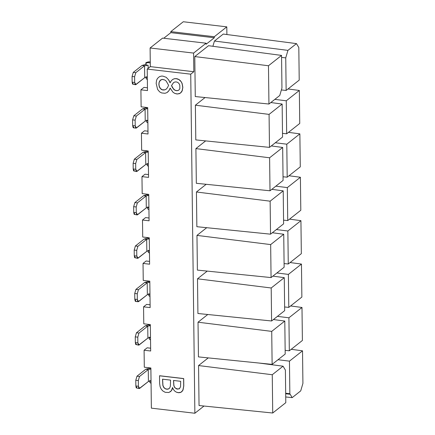 <?xml version="1.0" encoding="UTF-8"?>
<svg xmlns="http://www.w3.org/2000/svg" width="435" height="435" viewBox="0 0 435 435"><rect width="100%" height="100%" fill="white"/><g stroke="black" fill="none" stroke-linecap="round" stroke-linejoin="round"><path stroke-width="0.65" d="M198.028 322.204L198.452 356.901L272.125 364.378L271.723 331.383L198.028 322.204L271.723 331.383L284.794 321.052L273.419 319.54L284.794 321.052L285.197 354.052L272.125 364.378L198.452 356.901L198.028 322.204L207.772 314.5L198.028 322.204M277.438 316.365L288.916 317.795L301.988 307.469L290.613 305.952L301.988 307.469L302.396 340.464L289.324 350.795L288.916 317.795L277.438 316.365M285.153 350.371L289.324 350.795L285.153 350.371M197.495 278.802L197.92 313.499L271.598 320.981L271.195 287.986L197.495 278.802L271.195 287.986L284.267 277.655L272.886 276.138L284.267 277.655L284.669 310.65L271.598 320.981L197.92 313.499L197.495 278.802L207.239 271.103L197.495 278.802M276.905 272.968L288.389 274.398L301.46 264.067L290.08 262.55L301.46 264.067L301.863 297.062L288.791 307.393L288.389 274.398L276.905 272.968M284.626 306.969L288.791 307.393L284.626 306.969M196.968 235.4L197.392 270.102L271.065 277.579L270.662 244.584L196.968 235.4L270.662 244.584L283.734 234.253L272.359 232.741L283.734 234.253L284.137 267.248L271.065 277.579L197.392 270.102L196.968 235.4L206.712 227.701L196.968 235.4M276.377 229.566L287.856 230.996L300.928 220.665L289.552 219.153L300.928 220.665L301.335 253.659L288.264 263.991L287.856 230.996L276.377 229.566M284.093 263.567L288.264 263.991L284.093 263.567M196.435 191.998L196.859 226.7L270.537 234.177L270.135 201.182L196.435 191.998L270.135 201.182L283.207 190.851L271.826 189.339L283.207 190.851L283.609 223.851L270.537 234.177L196.859 226.7L196.435 191.998L206.179 184.299L196.435 191.998M283.566 220.17L287.731 220.588L287.328 187.594L275.844 186.164L287.328 187.594L300.4 177.262L289.019 175.751L300.4 177.262L300.803 210.263L287.731 220.588L283.566 220.17M195.908 148.601L196.332 183.298L270.005 190.78L269.602 157.78L195.908 148.601L269.602 157.78L282.674 147.454L271.299 145.937L282.674 147.454L283.076 180.449L270.005 190.78L196.332 183.298L195.908 148.601L205.652 140.897L195.908 148.601M288.492 132.349L299.867 133.866L300.275 166.861L287.198 177.192L286.796 144.197L275.311 142.762L286.796 144.197L299.867 133.866L288.492 132.349M283.033 176.768L287.198 177.192L283.033 176.768M195.375 105.199L195.799 139.901L269.477 147.378L269.075 114.383L195.375 105.199L269.075 114.383L282.146 104.052L270.826 102.546L282.146 104.052L282.549 137.047L269.477 147.378L195.799 139.901L195.375 105.199L205.064 97.543L195.375 105.199M274.838 99.37L286.268 100.795L299.34 90.464L288.019 88.957L299.34 90.464L299.742 123.458L286.67 133.79L286.268 100.795L274.838 99.37M282.505 133.366L286.67 133.79L282.505 133.366M285.795 402.679L272.723 413.011L199.045 405.534L272.723 413.011L272.256 374.731L198.556 365.552L199.045 405.534L198.556 365.552L272.256 374.731L283.06 366.194L258.885 363.035L283.06 366.194L285.398 370.12L285.795 402.679L285.398 370.12L283.06 366.194L272.256 374.731L272.723 413.011L285.795 402.679M208.245 357.896L198.556 365.552L208.245 357.896M194.782 56.566L195.271 96.548L268.944 104.03L268.477 65.75L194.782 56.566L268.477 65.75L281.548 55.419L208.528 45.702L194.782 56.566L208.528 45.702L281.548 55.419L281.951 87.984L279.754 95.488L268.944 104.03L195.271 96.548L194.782 56.566M285.681 393.256L289.846 393.708L289.449 361.148L278.019 359.723L289.449 361.148L302.521 350.817L291.2 349.31L302.521 350.817L302.918 383.376L302.521 350.817L289.449 361.148L289.846 393.708L285.681 393.256M300.721 390.886L292.179 397.633L285.724 396.965L292.179 397.633L290.063 394.077L292.179 397.633L300.721 390.886L302.711 384.083L300.721 390.886M223.258 34.06L214.439 41.037L287.937 50.373L296.48 43.62L223.258 34.06L296.48 43.62L298.812 47.545L299.215 80.111L286.143 90.442L281.369 89.958L286.143 90.442L285.741 57.877L281.575 57.387L285.741 57.877L287.937 50.373L214.439 41.037L212.9 46.284L214.439 41.037L223.258 34.06M203.999 406.034L194.869 413.25L151.369 408.15L194.869 413.25L203.999 406.034M214.314 37.758L214.303 36.725L170.797 31.624L170.808 32.658L214.314 37.758L170.808 32.658L163.745 38.247L170.808 32.658L170.797 31.624L214.303 36.725L214.314 37.758L206.108 44.245L214.314 37.758M206.092 43.206L206.108 44.245L206.092 43.206L193.597 53.081L193.825 71.726L190.731 74.178L194.869 413.25L190.731 74.178L193.825 71.726L193.597 53.081L206.092 43.206L162.592 38.111L206.092 43.206M150.874 367.988L144.3 367.216L144.094 350.229L147.171 347.799L144.094 350.229L150.668 351.001L144.094 350.229L144.3 367.216L150.874 367.988L151.369 408.15L150.874 367.988M150.635 348.201L147.171 347.799L150.635 348.201M150.347 324.586L143.773 323.814L143.561 306.827L146.638 304.397L143.561 306.827L150.14 307.599L143.561 306.827L143.773 323.814L150.347 324.586L150.668 351.001L150.347 324.586M150.108 304.804L146.638 304.397L150.108 304.804M149.814 281.184L143.24 280.417L143.033 263.431L146.111 260.995L143.033 263.431L149.607 264.197L143.033 263.431L143.24 280.417L149.814 281.184L150.14 307.599L149.814 281.184M149.575 261.402L146.111 260.995L149.575 261.402M149.287 237.787L142.713 237.015L142.501 220.028L145.578 217.598L142.501 220.028L149.08 220.801L142.501 220.028L142.713 237.015L149.287 237.787L149.607 264.197L149.287 237.787M149.042 218L145.578 217.598L149.042 218M148.754 194.385L142.18 193.613L141.973 176.626L145.051 174.196L141.973 176.626L148.547 177.398L141.973 176.626L142.18 193.613L148.754 194.385L149.08 220.801L148.754 194.385M148.514 174.604L145.051 174.196L148.514 174.604M148.226 150.983L141.647 150.216L141.44 133.224L144.518 130.794L141.44 133.224L148.02 133.996L141.44 133.224L141.647 150.216L148.226 150.983L148.547 177.398L148.226 150.983M147.982 131.201L144.518 130.794L147.982 131.201M147.693 107.586L141.119 106.814L140.913 89.827L143.99 87.391L140.913 89.827L147.487 90.594L140.913 89.827L141.119 106.814L147.693 107.586L148.02 133.996L147.693 107.586M147.454 87.799L143.99 87.391L147.454 87.799M226.891 34.539L226.798 26.85L214.303 36.725L226.798 26.85L183.293 21.75L170.797 31.624L183.293 21.75L226.798 26.85L226.891 34.539M162.592 38.111L150.097 47.986L193.597 53.081L150.097 47.986L150.325 66.631L193.825 71.726L150.325 66.631L147.226 69.078L190.731 74.178L147.226 69.078L147.487 90.594L147.226 69.078L150.325 66.631L150.097 47.986L162.592 38.111M165.838 388.906L167.72 389.129L169.193 388.542L168.051 389.124L166.708 389.178L165.327 388.803L163.913 387.688L162.853 385.47L162.521 379.179L170.553 380.119L170.379 386.209L169.661 388.015L168.791 388.83L169.661 388.015L170.379 386.209L170.553 380.119L162.521 379.179L162.853 385.47L163.642 387.302L165.757 388.972L167.638 389.189L168.872 388.765L167.192 389.211L165.838 388.906M162.603 379.113L162.935 385.41L163.995 387.623L165.327 388.803L163.913 387.688L162.853 385.47L162.603 379.113M172.581 387.514L172.01 389.782L170.384 391.783L172.01 389.782L172.581 387.514M159.607 375.737L183.7 378.564L183.787 385.976L182.743 390.532L181.618 391.837L183.026 390.005L183.787 385.976L183.7 378.564L159.607 375.737M181.047 81.47L182.124 83.444L182.847 87.299L181.977 91.268L180.4 93.112L182.254 90.703L182.847 87.299L182.124 83.444L181.047 81.47L182.124 83.444L182.847 87.299L181.977 91.268L180.857 92.737L179.296 93.721L176.838 93.96L174.816 93.411L173.032 92.263L170.177 88.174L173.032 92.263L174.816 93.411L177.507 94.003L180.318 93.177L182.173 90.768L182.765 87.364L182.042 83.509L181.047 81.47M170.248 88.115L169.041 90.562L167.589 92.177L169.041 90.562L170.21 88.093M170.128 88.158L168.959 90.627L166.991 92.595L165.006 93.286L161.684 92.949L159.65 91.877L157.611 89.458L156.154 83.362L156.573 80.274L157.497 78.414L159.536 76.614L161.434 76.087L162.891 76.12L166.208 77.316L168.796 80.045L170.134 82.721M172.766 79.404L174.43 78.691L177.056 78.735L178.981 79.502L180.585 80.877L178.981 79.502L177.056 78.735L174.43 78.691L172.766 79.404M175.24 387.993L177.632 389.086L179.601 388.634L177.083 389.075L174.859 387.732L173.821 385.633L173.511 380.467L180.694 381.31L180.558 386.764L179.258 388.874L180.558 386.764L180.694 381.31L173.511 380.467L173.821 385.633L174.587 387.362L176.637 388.955L179.34 388.808L177.083 389.075L175.24 387.993M173.592 380.402L173.902 385.568L174.859 387.732L173.821 385.633L173.592 380.402M175 90.159L176.485 90.616L178.045 90.502L179.209 89.751L177.964 90.567L176.403 90.681L174.919 90.224L172.461 87.68L171.499 85.592L173.511 82.645L174.821 82.003L176.327 81.916L177.817 82.422L179.002 83.558L179.785 85.091L179.834 88.533L179.122 89.817L177.964 90.567L179.122 89.817L179.834 88.533L179.785 85.091L179.002 83.558L177.817 82.422L176.327 81.916L174.821 82.003L173.511 82.645L171.499 85.592L173.603 89.224L174.919 90.224L176.485 90.616L174.919 90.224L173.685 89.159L175 90.159M173.592 82.579L171.58 85.526L173.603 89.224L171.499 85.592L173.592 82.579M160.667 79.958L159.21 82.182L158.949 84.254L159.259 86.331L160.433 88.49L162.266 89.779L164.887 89.838L166.387 89.001L164.805 89.904L162.184 89.844L160.047 88.169L159.177 86.396L158.867 84.319L159.128 82.248L159.966 80.627L162.119 79.426L164.724 79.958L166.208 81.1L168.59 85.265L167.567 87.517L166.306 89.066L164.805 89.904L166.306 89.066L167.567 87.517L168.59 85.265L166.208 81.1L164.724 79.958L162.565 79.404L160.928 79.795L159.966 80.627L159.128 82.248L158.867 84.319L159.177 86.396L160.047 88.169L161.385 89.463L163.065 90.04L164.887 89.838L163.065 90.04L161.385 89.463L160.047 88.169L159.177 86.396L158.867 84.319L159.128 82.248L160.667 79.958M174.739 391.081L173.429 389.526L172.559 387.58L173.429 389.526L174.739 391.081L176.387 392.174L174.739 391.081M172.499 387.58L171.477 390.695L168.921 392.5L165.169 392.305L162.608 390.799L161.124 388.961L160.129 386.786L159.618 383.452L159.525 375.802L183.7 378.564L183.787 385.976L183.026 390.005L181.085 392.207L178.274 392.691L176.387 392.174L178.91 392.734L180.601 392.446L181.95 391.527L182.945 390.064L183.706 386.041L183.613 378.629L159.525 375.802L159.618 383.452L160.129 386.786L161.124 388.961L162.608 390.799L165.169 392.305L168.921 392.5L171.395 390.76L172.499 387.58M170.085 82.813L171.265 80.812L170.052 82.786L168.715 80.111L170.036 82.791L168.796 80.045L166.208 77.316L162.891 76.12L161.434 76.087L159.536 76.614L157.497 78.414L156.573 80.274L156.154 83.362L157.611 89.458L159.65 91.877L161.684 92.949L165.006 93.286L166.991 92.595L169.041 90.562L170.167 88.18M171.265 80.812L172.684 79.469L174.43 78.691L176.338 78.615L178.981 79.502L180.965 81.53L178.899 79.567L176.257 78.681L174.348 78.757L172.684 79.469L171.265 80.812M178.045 90.502L176.403 90.681L178.045 90.502M285.681 393.289L289.846 393.708L290.063 394.077L285.686 393.757L289.851 394.246L289.846 393.708L285.681 393.289M302.711 384.083L302.918 383.376L302.711 384.083M272.125 364.378L285.197 354.052L284.794 321.052L271.723 331.383L272.125 364.378M289.324 350.795L302.396 340.464L301.988 307.469L288.916 317.795L289.324 350.795M271.598 320.981L284.669 310.65L284.267 277.655L271.195 287.986L271.598 320.981M288.791 307.393L301.863 297.062L301.46 264.067L288.389 274.398L288.791 307.393M271.065 277.579L284.137 267.248L283.734 234.253L270.662 244.584L271.065 277.579M288.264 263.991L301.335 253.659L300.928 220.665L287.856 230.996L288.264 263.991M270.537 234.177L283.609 223.851L283.207 190.851L270.135 201.182L270.537 234.177M287.731 220.588L300.803 210.263L300.4 177.262L287.328 187.594L287.731 220.588M270.005 190.78L283.076 180.449L282.674 147.454L269.602 157.78L270.005 190.78M287.198 177.192L300.275 166.861L299.867 133.866L286.796 144.197L287.198 177.192M269.477 147.378L282.549 137.047L282.146 104.052L269.075 114.383L269.477 147.378M286.67 133.79L299.742 123.458L299.34 90.464L286.268 100.795L286.67 133.79M281.951 87.984L281.548 55.419L268.477 65.75L268.944 104.03L279.754 95.488L281.951 87.984M285.741 57.877L286.143 90.442L299.215 80.111L298.812 47.545L296.48 43.62L287.937 50.373L285.741 57.877M149.792 367.858L149.803 368.815L150.891 368.94L149.803 368.815L149.792 367.858M151.032 380.853L149.95 380.723L149.972 382.631L151.081 383.278L149.972 382.631L149.95 380.723L151.032 380.853M149.259 324.461L149.27 325.413L150.358 325.538L149.27 325.413L149.259 324.461M150.505 337.451L149.417 337.326L149.439 339.229L150.548 339.882L149.439 339.229L149.417 337.326L150.505 337.451M148.732 281.059L148.743 282.01L149.83 282.141L148.743 282.01L148.732 281.059M149.972 294.049L148.89 293.924L148.911 295.833L150.021 296.48L148.911 295.833L148.89 293.924L149.972 294.049M148.199 237.657L148.21 238.608L149.297 238.739L148.21 238.608L148.199 237.657M149.444 250.652L148.357 250.522L148.378 252.43L149.488 253.078L148.378 252.43L148.357 250.522L149.444 250.652M147.672 194.26L147.683 195.212L148.77 195.337L147.683 195.212L147.672 194.26M148.911 207.25L147.829 207.12L147.851 209.028L148.96 209.675L147.851 209.028L147.829 207.12L148.911 207.25M146.611 107.456L146.622 108.407L147.71 108.538L146.622 108.407L146.611 107.456M147.851 120.446L146.769 120.321L146.791 122.23L147.9 122.877L146.791 122.23L146.769 120.321L147.851 120.446M150.276 62.912L147.84 62.629L146.068 63.102L146.089 65.011L148.112 65.245L148.15 68.344L148.112 65.245L146.089 65.011L146.068 63.102L147.84 62.629L150.276 62.912M147.324 77.049L146.236 76.919L146.258 78.827L147.367 79.474L146.258 78.827L146.236 76.919L147.324 77.049M148.862 61.819L147.84 62.629L148.862 61.819L150.265 61.982L148.862 61.819M147.095 62.292L148.188 61.9L147.166 62.711L148.188 61.9L146.388 63.021L147.411 62.205L146.59 62.406L146.068 63.102L145.768 62.923L146.089 65.011L145.768 62.923L147.095 62.292M147.139 150.858L147.15 151.81L148.237 151.935L147.15 151.81L147.139 150.858M148.384 163.848L147.296 163.723L147.318 165.632L148.427 166.279L147.318 165.632L147.296 163.723L148.384 163.848M149.493 367.825L149.803 368.815L149.493 367.825M149.499 368.2L145.741 369.266L148.27 369.565L150.891 369L148.27 369.565L148.417 381.473L151.037 380.908L148.417 381.473L148.27 369.565L145.741 369.266L149.499 368.2M149.645 380.505L149.972 382.631L149.645 380.505M148.96 324.423L149.27 325.413L148.96 324.423M148.966 324.798L145.214 325.869L147.742 326.163L150.358 325.597L147.742 326.163L147.884 338.077L150.505 337.511L147.884 338.077L147.742 326.163L145.214 325.869L148.966 324.798M149.118 337.103L149.439 339.229L149.118 337.103M148.433 281.026L148.743 282.01L148.433 281.026M148.438 281.396L144.681 282.467L147.209 282.761L149.83 282.195L147.209 282.761L147.356 294.674L149.972 294.109L147.356 294.674L147.209 282.761L144.681 282.467L148.438 281.396M148.585 293.701L148.911 295.833L148.585 293.701M147.9 237.624L148.21 238.608L147.9 237.624M147.905 237.999L144.154 239.065L146.682 239.364L149.297 238.793L146.682 239.364L146.823 251.272L149.444 250.707L146.823 251.272L146.682 239.364L144.154 239.065L147.905 237.999M148.058 250.299L148.378 252.43L148.058 250.299M147.373 194.222L147.683 195.212L147.373 194.222M147.378 194.597L143.621 195.663L146.149 195.962L148.77 195.397L146.149 195.962L146.296 207.876L148.911 207.305L146.296 207.876L146.149 195.962L143.621 195.663L147.378 194.597M147.525 206.902L147.851 209.028L147.525 206.902M146.312 107.423L146.622 108.407L146.312 107.423M146.318 107.793L142.56 108.864L145.089 109.158L147.71 108.592L145.089 109.158L145.236 121.071L147.851 120.506L145.236 121.071L145.089 109.158L142.56 108.864L146.318 107.793M146.464 120.098L146.791 122.23L146.464 120.098M145.785 64.396L142.027 65.462L144.561 65.761L148.112 65.245L144.561 65.761L144.703 77.669L147.324 77.104L144.703 77.669L144.561 65.761L142.027 65.462L145.785 64.396M145.937 76.701L146.258 78.827L145.937 76.701M146.383 62.433L145.768 62.923L146.383 62.433M146.84 150.82L147.15 151.81L146.84 150.82M146.845 151.195L143.088 152.266L145.622 152.56L148.237 151.994L145.622 152.56L145.763 164.474L148.384 163.908L145.763 164.474L145.622 152.56L143.088 152.266L146.845 151.195M146.997 163.5L147.318 165.632L146.997 163.5M145.741 369.266L136.981 376.193L139.51 376.487L148.27 369.565L139.51 376.487L138.319 380.565L138.384 386.264L139.657 388.401L148.417 381.473L139.238 388.547L138.776 388.178L138.384 386.264L138.319 380.565L139.51 376.487L136.981 376.193L145.741 369.266M137.128 388.102L135.856 385.97L135.785 380.272L136.981 376.193L135.785 380.272L138.319 380.565L135.785 380.272L135.856 385.97L138.384 386.264L135.856 385.97L136.242 387.879L139.238 388.547M145.214 325.869L136.449 332.791L138.977 333.085L147.742 326.163L138.977 333.085L137.786 337.168L137.857 342.862L139.124 344.998L147.884 338.077L138.705 345.145L138.243 344.776L137.857 342.862L137.786 337.168L138.977 333.085L136.449 332.791L145.214 325.869M136.595 344.705L135.328 342.568L135.258 336.869L136.449 332.791L135.258 336.869L137.786 337.168L135.258 336.869L135.328 342.568L137.857 342.862L135.328 342.568L135.715 344.482L138.705 345.145M144.681 282.467L135.921 289.389L138.45 289.688L147.209 282.761L138.45 289.688L137.259 293.766L137.324 299.465L138.596 301.596L147.356 294.674L138.178 301.743L137.716 301.373L137.324 299.465L137.259 293.766L138.45 289.688L135.921 289.389L144.681 282.467M136.068 301.303L134.796 299.166L134.725 293.473L135.921 289.389L134.725 293.473L137.259 293.766L134.725 293.473L134.796 299.166L137.324 299.465L134.796 299.166L135.182 301.08L135.644 301.45L138.178 301.743M144.154 239.065L135.388 245.987L137.917 246.286L146.682 239.364L137.917 246.286L136.726 250.364L136.797 256.063L138.064 258.2L146.823 251.272L137.645 258.341L137.183 257.977L136.797 256.063L136.726 250.364L137.917 246.286L135.388 245.987L144.154 239.065M135.535 257.901L134.268 255.769L134.197 250.071L135.388 245.987L134.197 250.071L136.726 250.364L134.197 250.071L134.268 255.769L136.797 256.063L134.268 255.764L134.654 257.678L137.645 258.341M143.621 195.663L134.861 202.59L137.389 202.884L146.149 195.962L137.389 202.884L136.193 206.968L136.264 212.661L137.536 214.798L146.296 207.876L137.117 214.944L136.655 214.575L136.264 212.661L136.193 206.968L137.389 202.884L134.861 202.59L143.621 195.663M135.008 214.498L133.735 212.367L133.665 206.668L134.861 202.59L133.665 206.668L136.193 206.968L133.665 206.668L133.735 212.367L136.264 212.661L133.735 212.367L134.121 214.276L137.117 214.944M142.56 108.864L133.801 115.786L136.329 116.085L145.089 109.158L136.329 116.085L135.133 120.163L135.203 125.862L136.476 127.993L145.236 121.071L136.057 128.14L135.589 127.776L135.203 125.862L135.133 120.163L136.329 116.085L133.801 115.786L142.56 108.864M133.942 127.7L132.675 125.563L132.604 119.87L133.801 115.786L132.604 119.87L135.133 120.163L132.604 119.87L132.675 125.563L135.203 125.862L132.675 125.563L133.061 127.477L133.523 127.846L136.057 128.14M142.027 65.462L133.268 72.389L135.796 72.683L144.561 65.761L135.796 72.683L134.605 76.761L134.676 82.46L135.943 84.597L144.703 77.669L135.524 84.743L135.062 84.374L134.676 82.46L134.605 76.761L135.796 72.683L133.268 72.389L142.027 65.462M133.415 84.298L132.148 82.166L132.077 76.468L133.268 72.389L132.077 76.468L134.605 76.761L132.077 76.468L132.148 82.166L134.676 82.46L132.148 82.166L132.534 84.075L135.524 84.743M143.088 152.266L134.328 159.188L136.856 159.482L145.622 152.56L136.856 159.482L135.666 163.565L135.736 169.264L137.003 171.395L145.763 164.474L136.585 171.542L136.122 171.172L135.736 169.264L135.666 163.565L136.856 159.482L134.328 159.188L143.088 152.266M134.475 171.102L133.208 168.965L133.137 163.266L134.328 159.188L133.137 163.266L135.666 163.565L133.137 163.266L133.208 168.965L135.736 169.264L133.208 168.965L133.594 170.879L136.585 171.542"/></g></svg>
